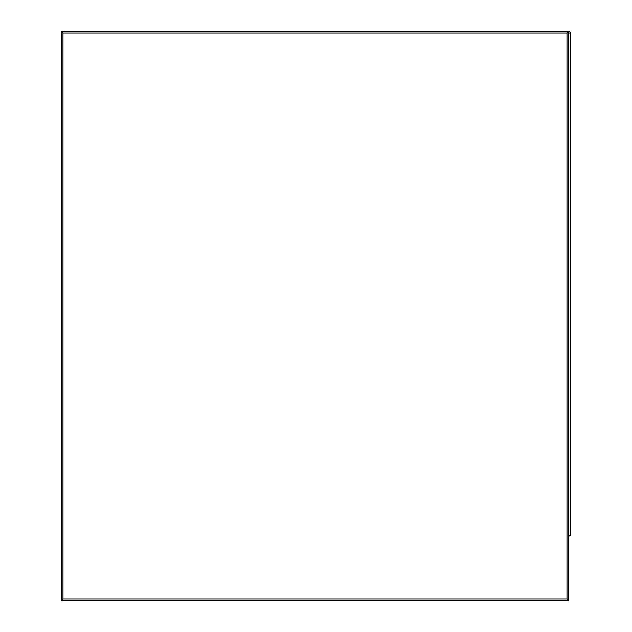 <?xml version="1.0" encoding="UTF-8"?>
<svg xmlns="http://www.w3.org/2000/svg" width="632" height="632" viewBox="0 0 632 632"><rect width="100%" height="100%" fill="white"/><g stroke="black" fill="none" stroke-linecap="round" stroke-linejoin="round"><path stroke-width="0.95" d="M568.524 31.6L568.524 600.4L61.462 600.4L61.462 31.6L568.524 31.6L567.101 33.022L62.884 33.022L61.462 31.6M568.524 600.4L567.101 598.978L567.101 33.022M61.462 600.4L62.884 598.978L567.101 598.978M568.524 31.726A1.422 1.422 0 0 1 570.538 33.022L570.538 535.233L568.524 536.529L570.538 535.233M62.884 33.022L62.884 598.978M570.538 33.022L568.524 33.022"/></g></svg>
